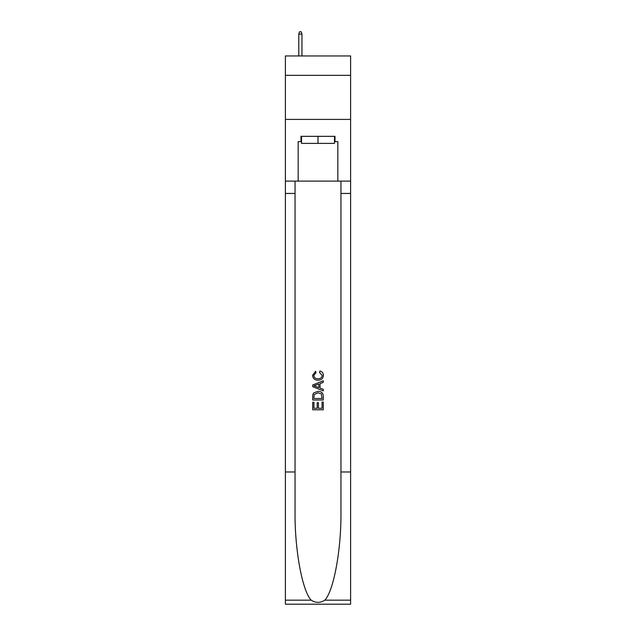 <?xml version="1.0" encoding="UTF-8"?>
<svg xmlns="http://www.w3.org/2000/svg" width="636" height="636" viewBox="0 0 636 636"><rect width="100%" height="100%" fill="white"/><g stroke="black" fill="none" stroke-linecap="round" stroke-linejoin="round"><path stroke-width="0.95" d="M350.611 75.342L350.611 55.952L285.389 55.952L285.389 75.342L350.611 75.342L350.611 119.417L285.389 119.417L285.389 75.342M334.48 136.335L334.48 143.386L301.52 143.386L301.52 136.335M318 136.335L318 143.386M322.062 402.039L322.062 408.272L318.405 408.272L322.062 408.272L322.062 402.039L323.287 402.039L323.287 409.767L312.705 409.767L312.705 402.31L312.705 409.767M317.181 402.715L317.181 408.272L313.93 408.272L317.181 408.272L317.181 402.715L318.405 402.715L318.405 408.272M313.62 392.976L312.856 394.519L313.62 392.976L317.936 391.323C321.323 391.307 323.104 392.937 323.287 396.212L323.287 400.004L312.705 400.004L312.705 396.387L312.705 400.004M319.9 370.987L319.55 372.473L319.9 370.987C322.142 371.567 323.311 373.006 323.422 375.304C323.136 378.547 321.299 380.185 317.921 380.201L317.921 380.201C314.669 380.137 312.888 378.507 312.57 375.327L315.647 371.257L315.965 372.744L313.794 375.407C314.105 377.689 315.48 378.794 317.913 378.714C320.385 378.841 321.816 377.752 322.198 375.439L319.55 372.473M324.821 600.177L350.611 600.177L350.611 604.2L285.389 604.2L285.389 471.984L295.04 471.984L295.04 511.296C294.571 548.86 302.195 590.836 311.179 600.177C315.726 603.079 320.266 603.079 324.821 600.177C333.805 590.836 341.429 548.86 340.96 511.296L340.96 181.117M312.705 384.995L312.705 386.672L323.287 390.87L312.705 386.672L312.705 384.995L323.287 380.789L312.705 384.995M340.96 471.984L350.611 471.984L350.611 119.417M285.389 471.984L285.389 119.417M295.04 181.117L295.04 471.984M350.611 600.177L350.611 471.984M285.389 181.117L298.165 181.117L298.165 141.629L301.52 141.629M334.48 141.629L335.013 141.629L335.013 136.335L300.987 136.335L300.987 141.629M335.013 141.629L337.835 141.629L337.835 181.117L350.611 181.117M298.165 181.117L337.835 181.117M323.287 380.789L323.287 382.371L320.027 383.58L320.027 388.087L323.287 389.288L323.287 390.87M315.877 386.553L318.811 387.634L318.811 384.025L313.93 385.829L315.877 386.553M318.811 384.025L318.811 387.634M312.705 396.387L312.856 394.519M321.315 393.835L322.062 398.51L321.315 393.835L317.913 392.817L314.144 394.622L313.93 398.51L322.062 398.51L313.93 398.51M312.705 402.31L313.93 402.31L313.93 408.272M301.957 55.952L301.957 34.09L298.785 34.09L298.785 55.952M298.785 34.09L299.492 31.8L301.249 31.8L301.957 34.09M340.96 193.455L350.611 193.455M295.04 193.455L285.389 193.455M285.389 600.177L311.179 600.177"/></g></svg>
